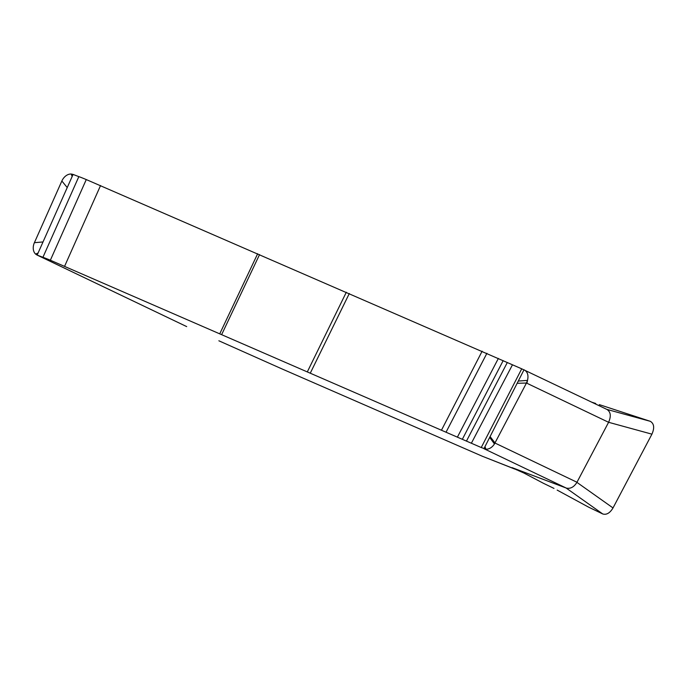 <?xml version="1.0" encoding="UTF-8"?>
<svg xmlns="http://www.w3.org/2000/svg" width="688" height="688" viewBox="0 0 688 688"><rect width="100%" height="100%" fill="white"/><g stroke="black" fill="none" stroke-linecap="round" stroke-linejoin="round"><path stroke-width="1.03" d="M599.308 404.63L650.306 421.314C654.133 423.645 654.675 427.927 651.923 434.162L613.017 507.942C609.929 513.059 606.506 515.071 602.757 513.97L566.095 487.998L512.044 467.625L517.17 470.076M588.532 507.108L602.757 513.97L588.532 507.108L557.16 490.097L588.532 507.108M553.986 488.403L543.417 483.286L553.986 488.403M595.731 403.478L591.904 402.239L595.731 403.478M606.868 409.394L650.306 421.314C654.133 423.645 654.675 427.927 651.923 434.162L613.017 507.942C609.929 513.059 606.506 515.071 602.757 513.97M517.135 383.302L526.458 383.035L527.515 380.387C528.702 375.184 527.533 371.649 524.007 369.774L483.939 448.696L566.301 488.084C570.447 488.987 573.981 487.087 576.914 482.357L608.596 422.294C611.288 416.188 610.738 411.906 606.936 409.437L521.728 368.82L481.239 447.527L50.362 260.227A25.981 0.645 -156 0 0 42.923 257.312L37.169 255.085L38.107 252.969L35.613 254.087L36.928 254.981L186.439 326.482A10.389 7.663 115.6 0 1 186.181 326.353A10.389 7.663 115.6 0 0 186.697 326.602A10.389 7.663 115.6 0 1 186.439 326.482M543.417 483.286L521.349 471.684L512.044 467.625M525.606 473.774L518.03 470.437L525.606 473.774M72.137 176.541L71.26 174.03A10.389 7.663 -64.4 0 0 61.86 180.996L34.4 242.683L43.017 241.944L73.083 174.425L78.836 176.644A25.981 0.645 24 0 1 86.275 179.568L521.728 368.82M43.017 241.944L38.107 252.969M73.083 174.425L71.26 174.03M67.226 187.566L61.86 180.996M34.4 242.683A10.389 7.663 -64.4 0 0 35.613 254.087M218.87 340.792L281.831 368.854L218.87 340.792M512.207 467.995L482.34 456.247L281.831 368.854L482.34 456.247L514.727 469.053M484.98 446.658L485.943 449.187L481.239 447.527M100.551 185.536L64.638 266.196M482.133 351.19L441.644 429.862M503.186 360.607L462.456 439.073M507.323 362.49L466.541 440.939M485.943 449.187A10.389 7.663 -64.4 0 0 494.448 443.949L526.458 383.035L608.596 422.294L651.923 434.162M490.097 436.57L495.145 443.115L494.448 443.949L489.675 437.405M518.279 381.057L527.515 380.387L526.931 383.259M599.317 404.63L650.306 421.314M514.736 469.053L512.199 467.986M576.914 482.357L613.017 507.942M78.836 176.644L42.923 257.312M186.697 326.602L37.169 255.085M50.362 260.227L86.275 179.568M257.656 253.743L219.859 333.585M259.565 254.569L221.742 334.402M346.322 292.228L307.459 371.615M349.306 293.527L310.408 372.896M486.915 353.279L446.228 431.849M498.37 358.414L457.546 436.854M512.465 364.812L471.409 443.158M576.974 482.254L495.145 443.115"/></g></svg>
